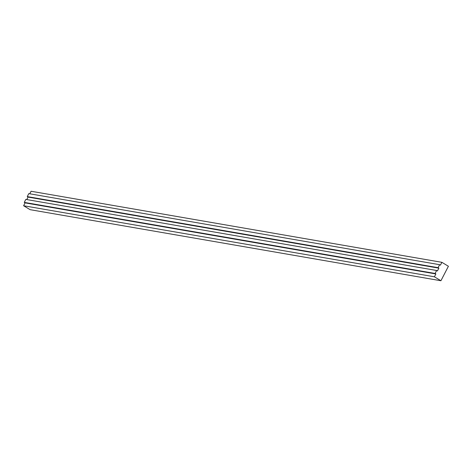 <?xml version="1.0" encoding="UTF-8"?>
<svg xmlns="http://www.w3.org/2000/svg" width="472" height="472" viewBox="0 0 472 472"><rect width="100%" height="100%" fill="white"/><g stroke="black" fill="none" stroke-linecap="round" stroke-linejoin="round"><path stroke-width="0.71" d="M438.877 268.155L438.075 267.671L439.615 264.692L440.417 265.175L441.892 262.326L448.4 266.267L440.925 280.746L434.417 276.804L435.892 273.949L435.084 273.459L436.624 270.486L437.426 270.969L438.877 268.155L28.06 197.084L27.258 196.6L438.075 267.671M27.258 196.6L28.798 193.62L439.615 264.692M29.765 193.785L31.075 191.254L441.892 262.326M434.417 276.804L23.6 205.733L30.108 209.674L440.925 280.746M23.6 205.733L25.075 202.877L435.892 273.949M25.075 202.877L24.267 202.388L435.084 273.459M24.267 202.388L25.807 199.408L436.624 270.486M26.774 199.579L28.06 197.084"/></g></svg>
